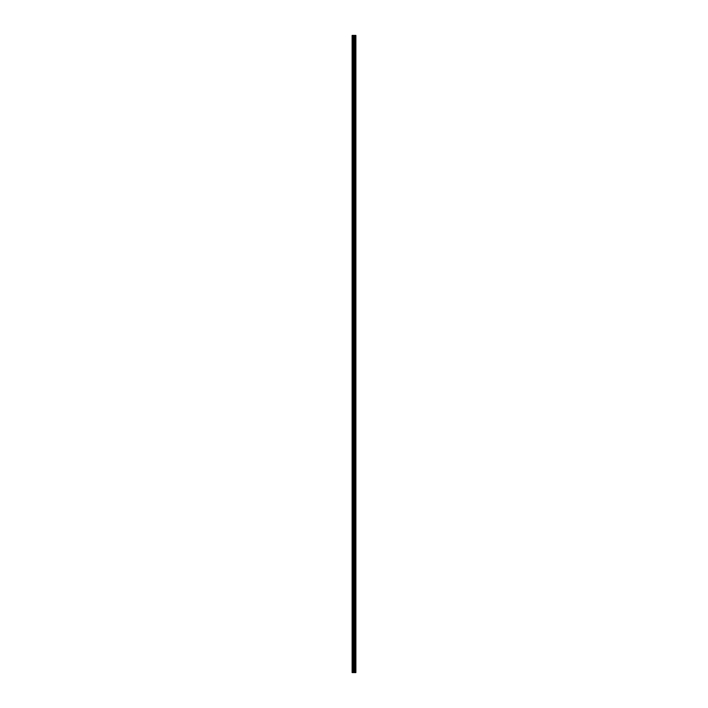 <?xml version="1.0" encoding="UTF-8"?>
<svg xmlns="http://www.w3.org/2000/svg" width="708" height="708" viewBox="0 0 708 708"><rect width="100%" height="100%" fill="white"/><g stroke="black" fill="none" stroke-linecap="round" stroke-linejoin="round"><path stroke-width="1.06" d="M353.69 672.6L355.885 672.6L355.885 35.4L352.115 35.4L352.115 672.6L353.69 672.6L353.69 35.4M354.929 35.4L354.929 672.6L354.912 35.4M355.319 35.4L355.319 672.6L355.31 35.4M355.434 35.4L355.434 672.6L355.398 35.4M355.876 35.4L355.876 672.6L355.841 35.4M354.398 672.6L354.398 35.4M354.274 672.6L354.274 35.4M352.292 672.6L352.292 35.4M355.505 672.6L355.505 35.4M355.212 672.6L355.212 35.4M355.027 672.6L355.027 35.4M354.841 672.6L354.841 35.4M354.805 672.6L354.805 35.4M354.735 672.6L354.735 35.4M354.221 672.6L354.221 35.4M354.15 672.6L354.15 35.4M353.761 672.6L353.761 35.4M353.106 672.6L353.106 35.4M352.929 672.6L352.929 35.4"/></g></svg>
